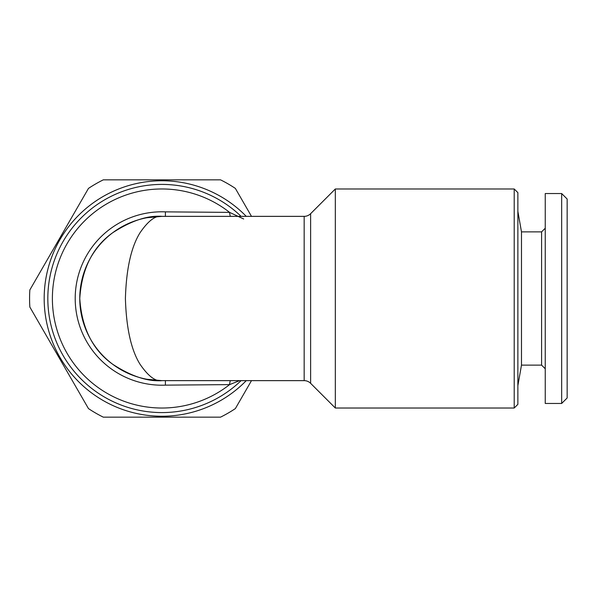 <?xml version="1.0" encoding="UTF-8"?>
<svg xmlns="http://www.w3.org/2000/svg" width="597" height="597" viewBox="0 0 597 597"><rect width="100%" height="100%" fill="white"/><g stroke="black" fill="none" stroke-linecap="round" stroke-linejoin="round"><path stroke-width="0.9" d="M514.211 408.02L517.868 404.37L517.868 192.63L514.211 188.98L335.327 188.98L335.327 408.02L514.211 408.02L514.211 188.98M304.164 380.64L304.164 216.36L161.914 216.36C155.571 215.263 148.265 220.741 140.011 232.785C131.146 247.054 126.28 268.956 125.407 298.5C126.28 328.044 131.146 349.946 140.011 364.215C148.265 376.259 155.571 381.737 161.914 380.64C147.638 381.737 131.206 376.259 112.632 364.215C92.692 349.946 81.737 328.044 79.774 298.5C81.737 268.956 92.692 247.054 112.632 232.785C131.206 220.741 147.638 215.263 161.914 216.36A82.14 82.14 0 0 0 79.774 298.5A82.14 82.14 0 0 0 161.914 380.64L304.164 380.64A9.127 9.127 0 0 1 310.619 383.319L335.327 408.02M304.164 216.36A9.127 9.127 0 0 0 310.619 213.681L335.327 188.98M165.391 216.427L165.399 211.86L229.584 212.383A109.52 109.52 0 0 0 52.387 298.5A109.52 109.52 0 0 0 229.584 384.617L239.569 380.64M241.084 380.64A114.087 114.087 0 0 1 47.827 298.5A114.087 114.087 0 0 1 241.084 216.36A114.087 114.087 0 0 0 161.914 184.413M230.397 380.64A9.127 2.843 86.5 0 0 229.584 384.617L165.399 385.14L165.391 380.573M246.262 380.64A117.736 117.736 0 0 1 44.178 298.5A117.736 117.736 0 0 1 246.262 216.36M251.494 380.64L235.36 408.594A132.34 132.34 0 0 1 220.532 417.154L103.296 417.154A132.34 132.34 0 0 1 88.468 408.594L29.85 307.059A132.34 132.34 0 0 1 29.85 289.941L88.468 188.406A132.34 132.34 0 0 1 103.296 179.846L220.532 179.846A132.34 132.34 0 0 1 235.36 188.406L251.494 216.36M545.248 368.774L541.591 365.125L521.487 365.125L517.868 385.662M541.591 365.125L541.591 231.875L521.487 231.875L517.868 211.338M541.591 231.875L545.248 228.226M561.673 403.46L545.248 403.46L545.248 193.54L561.673 193.54L567.15 199.017L567.15 397.983L561.673 403.46L561.673 193.54M521.487 365.125L521.487 231.875M243.673 218.98L229.584 212.383A9.127 2.843 93.5 0 0 230.397 216.36M165.399 385.14A86.707 86.707 0 0 1 75.207 298.5A86.707 86.707 0 0 1 165.399 211.86M310.619 213.681L310.619 383.319M161.914 216.36L146.802 217.756M146.802 379.244L161.914 380.64"/></g></svg>
